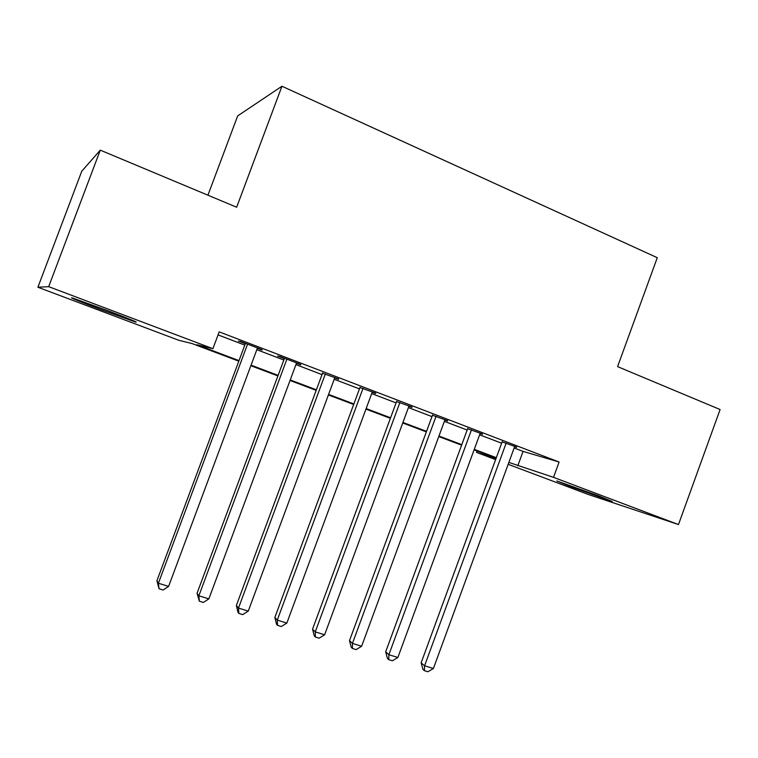 <?xml version="1.0" encoding="UTF-8"?>
<svg xmlns="http://www.w3.org/2000/svg" width="758" height="758" viewBox="0 0 758 758"><rect width="100%" height="100%" fill="white"/><g stroke="black" fill="none" stroke-linecap="round" stroke-linejoin="round"><path stroke-width="1.14" d="M107.759 310.685C130.054 319.175 139.245 322.936 135.312 321.961L101.098 309.662C81.618 302.338 66.505 296.179 73.09 298.207L107.759 310.685M598.593 495.874L612.246 501.483L570.802 486.693L556.827 480.96L598.593 495.874M238.817 361.178L192.058 343.554L178.698 340.257L37.9 287.244L48.683 286.657L212.903 348.689L196.919 344.748L239.026 360.628M48.683 286.657L100.274 150.15L81.769 171.213L37.9 287.244M207.929 195.204L237.68 115.898L281.948 86.241L657.281 257.701L617.58 366.626L720.1 409.528L678.476 524.555L587.838 494.32L508.163 464.313M495.628 459.594L476.536 452.403L495.95 458.694M477.057 451.001L476.536 452.403M514.142 447.987L523.058 451.398L559.101 462.02L219.195 331.862L212.903 348.689M559.101 462.02L553.511 477.351L678.476 524.555M100.274 150.15L236.657 207.218L281.948 86.241M496.139 458.192L474.082 449.873M461.594 445.164L438.778 436.561M426.356 431.88L402.744 422.983M390.389 418.321L365.953 409.112M353.673 404.478L328.394 394.956M316.19 390.351L290.039 380.488M277.911 375.921L250.851 365.716M508.864 462.408L553.511 477.351M251.059 365.166L278.12 375.381M290.238 379.947L316.389 389.811M328.593 394.416L353.872 403.948M366.152 408.581L390.578 417.791M402.934 422.452L426.546 431.359M438.967 436.039L461.783 444.652M474.271 449.361L496.329 457.68M523.058 451.398L517.799 465.782M218.067 334.894L244.806 345.117M256.82 349.703L283.833 360.022M295.933 364.636L322.027 374.613M334.212 379.265L359.444 388.901M371.695 393.582L396.083 402.896M408.41 407.605L431.975 416.606M444.377 421.344L467.155 430.042M479.606 434.798L501.625 443.212M262.154 349.722L240.608 341.479L238.419 341.053L245.336 343.696M262.022 350.082L257.341 348.292M300.812 364.513L280.062 356.573L277.58 356.033L284.345 358.619M300.68 364.863L296.444 363.243M338.665 378.991L322.548 373.22M338.532 379.341L334.723 377.882M375.741 393.165L359.946 387.528M375.608 393.516L372.206 392.218M412.049 407.065L396.586 401.541M411.926 407.406L408.913 406.25M447.637 420.671L432.477 415.261M447.504 421.012L444.87 420.008M482.495 434.012L467.639 428.715M482.372 434.343L480.098 433.472M516.672 447.078L502.109 441.895M516.549 447.419L514.625 446.68M502.232 441.554L421.126 662.88L424.584 665.78L506.183 443.07M433.396 668.518L427.891 671.759L424.376 670.669L424.584 665.78L433.396 668.518L514.748 446.339M424.376 670.669L422.992 669.494L421.126 662.88M467.771 428.374L385.67 651.871L388.882 654.713L471.485 429.795M397.874 657.499L392.369 660.796L388.778 659.687L388.882 654.713L397.874 657.499L480.221 433.14M388.778 659.687L387.49 658.531L385.67 651.871M432.6 414.92L349.485 640.633L352.442 643.409L436.077 416.246M361.623 646.261L356.118 649.606L352.451 648.469L352.442 643.409L361.623 646.261L444.993 419.657M352.451 648.469L351.267 647.341L349.485 640.633M396.709 401.19L312.552 629.159L315.252 631.878L399.93 402.422M324.623 634.787L319.109 638.179L315.366 637.023L315.252 631.878L324.623 634.787L409.036 405.909M315.366 637.023L314.286 635.915L312.552 629.159M360.078 387.177L274.86 617.448L277.276 620.101L363.035 388.314M286.846 623.076L281.332 626.515L277.513 625.341L277.276 620.101L286.846 623.076L372.33 391.867M277.513 625.341L276.537 624.26L274.86 617.448M322.671 372.87L236.363 605.5L238.486 608.077L325.362 373.902M248.264 611.109L242.749 614.615L238.855 613.402L238.486 608.077L248.264 611.109L334.856 377.531M238.855 613.402L238.003 612.35L236.363 605.5M284.477 358.259L197.052 593.287L198.871 595.797L286.884 359.178M208.857 598.886L203.352 602.449L199.363 601.217L198.871 595.797L208.857 598.886L296.577 362.892M199.363 601.217L197.052 593.287M245.469 343.336L156.897 580.808L158.403 583.243L247.572 344.141M168.598 586.408L163.103 590.027L159.028 588.767L158.403 583.243L168.598 586.408L257.483 347.931M159.028 588.767L156.897 580.808"/></g></svg>
